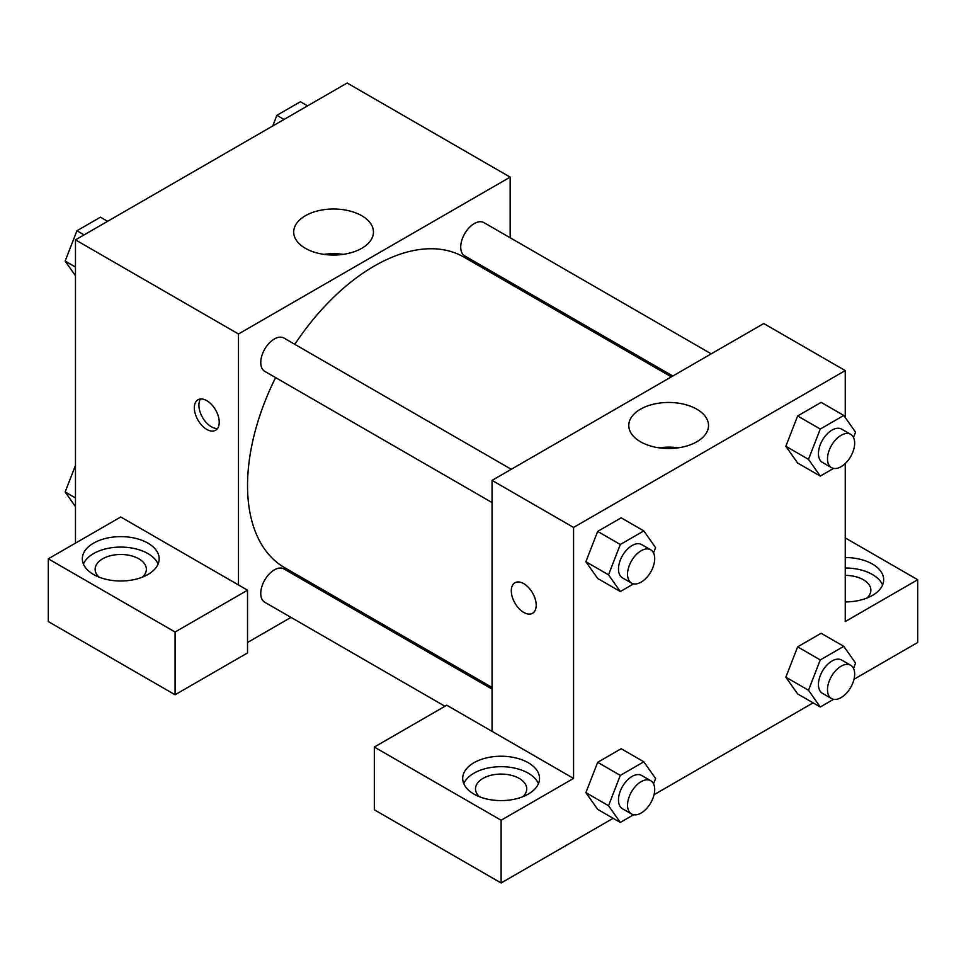 <?xml version="1.0" encoding="UTF-8"?>
<svg xmlns="http://www.w3.org/2000/svg" width="966" height="966" viewBox="0 0 966 966"><rect width="100%" height="100%" fill="white"/><g stroke="black" fill="none" stroke-linecap="round" stroke-linejoin="round"><path stroke-width="1.45" d="M75.469 543.134L75.469 239.87L347.156 83.016L510.169 177.128L510.169 237.769M510.169 282.132L510.169 283.799M361.767 215.744A39.872 23.027 180 0 1 373.444 232.021A39.872 23.027 180 0 1 333.572 255.048A39.872 23.027 180 0 1 293.7 232.021A39.872 23.027 180 0 1 318.309 210.757A39.872 23.027 180 0 1 361.767 215.744M238.481 584.961L120.75 516.991L48.3 558.819L175.088 632.018L247.537 590.19L238.481 584.961L238.481 333.982L75.469 239.87M238.481 333.982L510.169 177.128M343.232 254.36A39.872 23.027 0 0 0 323.912 254.36M206.784 429.411A17.605 10.167 60 0 1 195.277 413.883A17.605 10.167 60 0 1 197.982 399.779A17.605 10.167 60 0 1 215.587 409.946A17.605 10.167 60 0 1 215.587 430.281A17.605 10.167 60 0 1 206.784 429.411M200.566 398.982A17.605 10.167 -120 0 0 211.349 426.767A17.605 10.167 -120 0 0 217.567 428.445M93.581 543.134A38.423 22.182 180 0 1 135.457 538.316A38.423 22.182 180 0 1 159.173 558.819A38.423 22.182 180 0 1 120.75 581.001A38.423 22.182 180 0 1 82.327 558.819A38.423 22.182 180 0 1 93.581 543.134M158.086 564.047A38.423 22.182 0 0 0 131.135 547.915A38.423 22.182 0 0 0 93.581 553.59A38.423 22.182 0 0 0 83.414 564.047M99.039 577.113A25.611 14.792 180 0 1 95.139 569.276A25.611 14.792 180 0 1 110.945 555.607A25.611 14.792 180 0 1 138.863 558.819A25.611 14.792 180 0 1 146.361 569.276A25.611 14.792 180 0 1 142.461 577.113M48.3 558.819L48.3 621.561L175.088 694.759L247.537 652.931L247.537 590.19M175.088 632.018L175.088 694.759M330.867 594.368L329.418 595.201M290.995 617.383L247.537 642.475M492.056 689.096L283.944 568.95A19.211 11.097 120 0 0 269.14 574.094A19.211 11.097 120 0 0 260.76 593.426A19.211 11.097 120 0 0 264.744 602.229L444.952 706.267M711.23 353.846L483.906 222.603A19.211 11.097 120 0 0 469.102 227.747A19.211 11.097 120 0 0 460.722 247.091A19.211 11.097 120 0 0 464.706 255.881L672.807 376.028M511.268 469.295L283.944 338.052A19.211 11.097 120 0 0 269.14 343.196A19.211 11.097 120 0 0 260.76 362.528A19.211 11.097 120 0 0 264.744 371.33L492.056 502.561M275.588 377.585A179.302 103.519 120 0 0 247.537 485.62A179.302 103.519 120 0 0 284.668 567.694L492.056 687.43M671.358 376.861L463.982 257.137A179.302 103.519 120 0 0 294.799 344.319M492.056 731.359L446.775 705.216L374.325 747.044L501.113 820.243L573.562 778.415L492.056 731.359L492.056 480.38L763.744 323.525L845.25 370.582L845.25 417.529M374.325 747.044L374.325 809.786L501.113 882.984L613.144 818.311M654.054 794.692L813.106 702.862M854.016 679.243L917.7 642.475L917.7 579.733L845.25 621.561L845.25 463.523M845.25 575.398A25.611 14.792 180 0 1 863.363 579.733A25.611 14.792 180 0 1 870.861 590.19A25.611 14.792 180 0 1 866.961 598.026M882.586 584.961A38.423 22.182 0 0 0 845.25 568.008M845.25 557.551A38.423 22.182 180 0 1 883.673 579.733A38.423 22.182 180 0 1 845.25 601.915M479.402 796.721A25.611 14.792 180 0 1 475.501 788.872A25.611 14.792 180 0 1 501.113 774.08A25.611 14.792 180 0 1 526.724 788.872A25.611 14.792 180 0 1 522.823 796.721M538.448 783.643A38.423 22.182 0 0 0 511.497 767.511A38.423 22.182 0 0 0 473.944 773.186A38.423 22.182 0 0 0 463.777 783.643M473.944 762.729A38.423 22.182 180 0 1 515.82 757.924A38.423 22.182 180 0 1 539.535 778.415A38.423 22.182 180 0 1 501.113 800.597A38.423 22.182 180 0 1 462.69 778.415A38.423 22.182 180 0 1 473.944 762.729M501.113 820.243L501.113 882.984M845.25 537.905L917.7 579.733M833.573 699.299L820.267 706.991L808.494 690.255L820.267 659.935L797.626 646.858L821.148 633.273L797.626 646.858L785.853 677.178L797.626 693.914L785.829 677.214M833.573 468.401L820.267 476.093L797.626 463.016L785.829 446.316L797.626 415.96L821.148 402.375L797.626 415.96L820.267 429.037L843.789 415.452L855.562 432.188L853.509 437.477M633.611 583.85L620.305 591.542L597.664 578.465L585.867 561.765M620.305 591.542L608.532 574.806L620.305 544.486L597.664 531.409L621.186 517.824L597.664 531.409L585.891 561.729L597.664 578.465M633.611 814.749L620.305 822.44L608.532 805.704L620.305 775.384L597.664 762.307L621.186 748.722L597.664 762.307L585.891 792.627L597.664 809.363L585.867 792.663M573.562 778.415L573.562 527.436L845.25 370.582M696.848 409.21A39.872 23.027 180 0 1 708.525 425.487A39.872 23.027 180 0 1 668.653 448.502A39.872 23.027 180 0 1 628.781 425.487A39.872 23.027 180 0 1 653.39 404.211A39.872 23.027 180 0 1 696.848 409.21M573.562 527.436L492.056 480.38M678.313 447.826A39.872 23.027 0 0 0 658.993 447.826M514.95 582.776A17.605 10.167 -120 0 0 512.258 596.891A17.605 10.167 -120 0 0 523.765 612.408A17.605 10.167 60 0 1 512.246 596.891A17.605 10.167 60 0 1 514.95 582.776A17.605 10.167 60 0 1 532.556 592.943A17.605 10.167 60 0 1 532.556 613.277A17.605 10.167 60 0 1 523.753 612.408A17.605 10.167 -120 0 0 532.556 613.277M620.305 544.486L643.827 530.902L655.6 547.637L653.547 552.926M650.722 549.811L641.665 544.582A19.211 11.097 120 0 0 626.862 549.726A19.211 11.097 120 0 0 618.482 569.059A19.211 11.097 120 0 0 622.466 577.861L631.523 583.09A19.211 11.097 120 0 0 650.734 571.993A19.211 11.097 120 0 0 650.722 549.811A19.211 11.097 120 0 0 635.918 554.955A19.211 11.097 120 0 0 627.538 574.287A19.211 11.097 120 0 0 631.523 583.09M608.532 574.806L585.891 561.729M643.827 530.902L621.186 517.824M820.267 476.093L808.494 459.357L820.267 429.037M850.684 434.362L841.628 429.133A19.211 11.097 120 0 0 826.824 434.277A19.211 11.097 120 0 0 818.443 453.609A19.211 11.097 120 0 0 822.428 462.412L831.485 467.641A19.211 11.097 120 0 0 850.696 456.544A19.211 11.097 120 0 0 850.684 434.362A19.211 11.097 120 0 0 835.88 439.506A19.211 11.097 120 0 0 827.5 458.838A19.211 11.097 120 0 0 831.485 467.641M797.626 463.016L785.853 446.28L808.494 459.357M843.789 415.452L821.148 402.375M620.305 775.384L643.827 761.8L655.6 778.536L653.547 783.824M650.722 780.709L641.665 775.481A19.211 11.097 120 0 0 626.862 780.625A19.211 11.097 120 0 0 618.482 799.957A19.211 11.097 120 0 0 622.466 808.747L631.523 813.976A19.211 11.097 120 0 0 650.734 802.891A19.211 11.097 120 0 0 650.722 780.709A19.211 11.097 120 0 0 635.918 785.853A19.211 11.097 120 0 0 627.538 805.185A19.211 11.097 120 0 0 631.523 813.976M620.305 822.44L597.664 809.363M608.532 805.704L585.891 792.627M643.827 761.8L621.186 748.722M820.267 659.935L843.789 646.351L855.562 663.087L853.509 668.375M850.684 665.26L841.628 660.032A19.211 11.097 120 0 0 826.824 665.176A19.211 11.097 120 0 0 818.443 684.508A19.211 11.097 120 0 0 822.428 693.31L831.485 698.539A19.211 11.097 120 0 0 850.696 687.442A19.211 11.097 120 0 0 850.684 665.26A19.211 11.097 120 0 0 835.88 670.404A19.211 11.097 120 0 0 827.5 689.736A19.211 11.097 120 0 0 831.485 698.539M820.267 706.991L797.626 693.914M808.494 690.255L785.853 677.178M843.789 646.351L821.148 633.273M75.469 275.745L65.157 261.086L76.93 230.765L100.452 217.181L107.612 221.311M75.469 267.039L65.157 261.086M84.078 234.895L76.93 230.765M272.762 125.966L276.892 115.316L300.414 101.732L307.574 105.862M284.04 119.446L276.892 115.316M75.469 506.643L65.157 491.984L75.469 465.419M75.469 497.937L65.157 491.984"/></g></svg>
